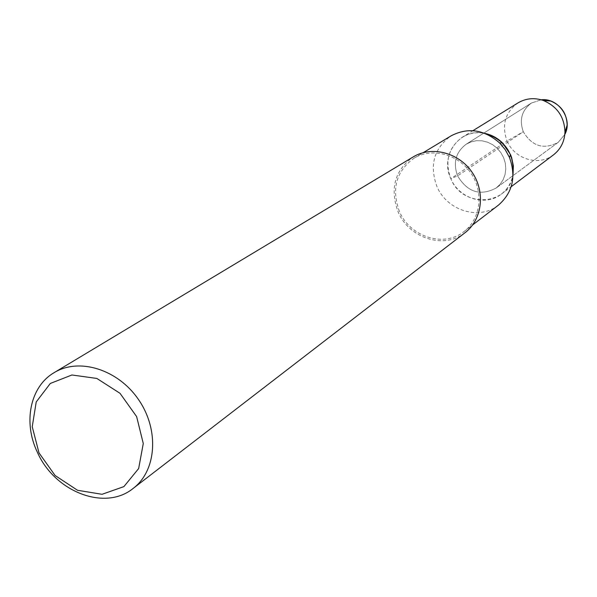 <?xml version="1.0" encoding="UTF-8"?>
<svg xmlns="http://www.w3.org/2000/svg" width="597" height="597" viewBox="0 0 597 597"><rect width="100%" height="100%" fill="white"/><g stroke="black" fill="none" stroke-linecap="round" stroke-linejoin="round"><path stroke-width="0.45" stroke-dasharray="2.98 2.24" d="M553.456 154.892C538.83 166.578 514.398 159.115 507.069 140.974L523.293 131.721C532.143 146.414 543.785 149.959 558.225 142.34L496.152 188.025L558.232 142.34L564.814 134.452L558.225 142.34C543.785 149.959 532.143 146.414 523.293 131.721C519.084 119.833 521.793 110.273 531.42 103.042L541.166 99.789L531.42 103.042L466.242 144.183L471.115 141.862L476.443 140.713L481.973 140.81L487.443 142.138L492.577 144.646L497.137 148.22L500.898 152.668L503.674 157.795L505.331 163.347L505.786 169.041L505.032 174.615L503.099 179.801L500.085 184.346L496.144 188.033C480.331 196.309 467.481 192.264 457.608 175.884C452.847 162.675 455.72 152.108 466.242 144.183L471.115 141.862L476.443 140.713L481.973 140.81L487.443 142.138L492.577 144.646L497.137 148.22L500.898 152.668L503.674 157.795L505.331 163.347L505.786 169.041L505.032 174.615L503.099 179.801L500.085 184.346L496.144 188.033C480.331 196.309 467.481 192.264 457.608 175.884C452.847 162.675 455.72 152.108 466.242 144.183L531.42 103.042C521.793 110.273 519.084 119.833 523.293 131.721L457.608 175.884L450.81 178.645C439.407 155.324 460.13 127.288 484.98 133.415C476.764 131.825 469.205 133.094 462.309 137.22L472.928 130.676M498.376 205.189C479.242 220.771 446.787 210.599 436.885 186.383C429.243 165.16 433.974 148.317 451.078 135.847M517.995 102.9C505.084 112.423 501.443 125.116 507.069 140.974L450.81 178.645C458.906 198.473 485.421 206.838 501.189 194.234C507.554 189.316 511.495 182.742 513.017 174.503C509.032 206.032 462.347 208.629 450.81 178.645C444.571 161.317 448.407 147.511 462.309 137.22M399.408 211.39C391.259 189.003 396.124 171.279 413.99 158.227C431.78 147.28 458.033 153.989 470.929 173.123C484.033 192.107 480.697 218.995 464.011 231.561C444.011 247.852 409.923 236.942 399.408 211.39M465.018 232.726C444.325 249.636 409.02 238.36 398.124 211.905C389.692 188.712 394.744 170.369 413.273 156.869M413.99 158.227L423.258 152.638M464.026 231.554L472.608 224.965M501.204 194.226L511.174 186.719"/><path stroke-width="0.9" d="M541.166 99.789C558.493 97.557 573.21 119.131 564.814 134.452L567.135 125.079C566.799 113.564 561.329 105.55 550.732 101.042L541.166 99.789M423.258 152.638L451.078 135.847C467.973 127.101 484.16 129.482 499.637 142.996L505.241 149.713L509.457 157.392C516.375 176.727 512.681 192.659 498.376 205.189L472.608 224.965M484.98 133.415C491.622 134.847 497.465 138.011 502.517 142.922L510.569 154.735L511.614 157.466L513.375 165.973L513.017 174.503C514.353 153.519 505.01 139.817 484.98 133.415M38.992 452.892L32.238 426.713L36.216 401.96L50.305 383.453L71.916 374.983L96.833 378.438L120.004 393.304L136.631 416.602L143.273 443.534L138.653 468.548L123.87 486.622L102.042 494.301L77.543 490.286L55.111 475.511L38.992 452.892M37.432 452.377C22.902 422.467 30.051 386.565 54.163 372.632C79.117 357.26 118.191 369.453 138.683 399.818C159.474 429.982 156.571 470.802 133.153 488.421C105.079 511.442 54.79 491.883 37.432 452.377M54.17 372.625L413.281 156.869C431.676 145.593 458.787 152.541 472.108 172.309C485.659 191.935 482.227 219.703 465.018 232.726L133.168 488.413M472.928 130.676L517.995 102.9C525.83 98.304 534.233 97.475 543.21 100.438C557.255 106.415 564.501 117.034 564.956 132.295C564.441 141.743 560.605 149.28 553.456 154.892L511.174 186.719M499.622 142.981L502.502 142.907M509.45 157.384L510.569 154.72M543.21 100.438L550.732 101.042M564.956 132.31L567.135 125.086"/></g></svg>
